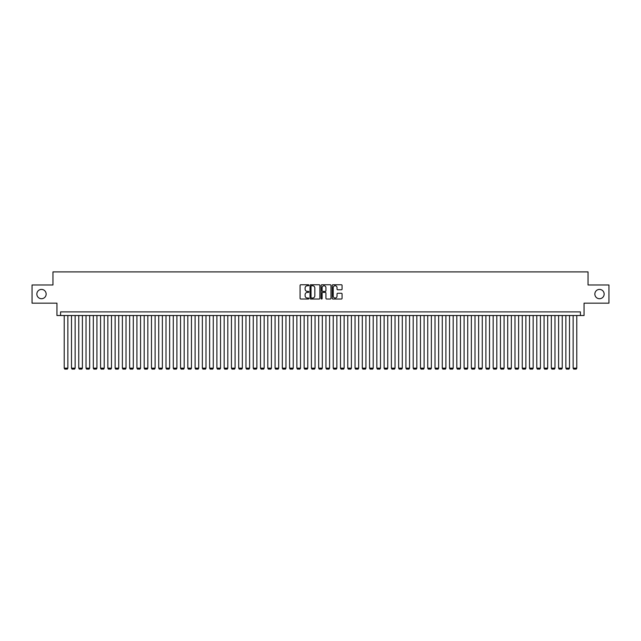 <?xml version="1.0" encoding="UTF-8"?>
<svg xmlns="http://www.w3.org/2000/svg" width="641" height="641" viewBox="0 0 641 641"><rect width="100%" height="100%" fill="white"/><g stroke="black" fill="none" stroke-linecap="round" stroke-linejoin="round"><path stroke-width="0.96" d="M308.866 285.253A0.497 0.497 0 0 0 308.369 284.756L300.789 284.756A0.713 0.713 0 0 0 300.076 285.469L300.076 298.313A0.713 0.713 0 0 0 300.789 299.026L308.369 299.026A0.497 0.497 0 0 0 308.866 298.53A0.497 0.497 0 0 0 308.369 298.025L307.384 298.025A2.284 2.284 0 0 1 305.1 295.741L305.1 294.676A2.284 2.284 0 0 1 307.384 292.392L308.369 292.392A0.497 0.497 0 0 0 308.866 291.887A0.497 0.497 0 0 0 308.369 291.391L307.384 291.391A2.284 2.284 0 0 1 305.1 289.107L305.1 288.041A2.284 2.284 0 0 1 307.384 285.758L308.369 285.758A0.497 0.497 0 0 0 308.866 285.253M594.848 294.075A4.655 4.655 0 0 0 599.495 298.722A4.655 4.655 0 0 0 604.151 294.075A4.655 4.655 0 0 0 599.495 289.42A4.655 4.655 0 0 0 594.848 294.075M36.849 294.075A4.655 4.655 0 0 0 41.505 298.722A4.655 4.655 0 0 0 46.152 294.075A4.655 4.655 0 0 0 41.505 289.42A4.655 4.655 0 0 0 36.849 294.075M341.357 289.788A0.713 0.713 0 0 0 342.07 289.075L342.07 285.469A0.713 0.713 0 0 0 341.357 284.756L332.935 284.756A0.713 0.713 0 0 0 332.222 285.469L332.222 298.313A0.713 0.713 0 0 0 332.935 299.026L341.357 299.026A0.713 0.713 0 0 0 342.07 298.313L342.07 293.963A0.713 0.713 0 0 0 341.357 293.249L337.751 293.249A0.713 0.713 0 0 0 337.038 293.963L337.038 296.118A1.907 1.907 0 0 1 335.131 298.025A1.907 1.907 0 0 1 333.224 296.118L333.224 287.665A1.907 1.907 0 0 1 335.131 285.758A1.907 1.907 0 0 1 337.038 287.665L337.038 289.075A0.713 0.713 0 0 0 337.751 289.788L341.357 289.788M580.417 315.516L584.047 315.516L584.047 303.161L608.95 303.161L608.95 284.981L588.045 284.981L588.045 271.896L52.955 271.896L52.955 284.981L32.05 284.981L32.05 303.161L56.953 303.161L56.953 315.516L580.417 315.516L580.417 311.887L60.583 311.887L60.583 315.516M319.875 285.469A0.713 0.713 0 0 0 319.162 284.756L310.741 284.756A0.713 0.713 0 0 0 310.028 285.469L310.028 298.313A0.713 0.713 0 0 0 310.741 299.026L319.162 299.026A0.713 0.713 0 0 0 319.875 298.313L319.875 285.469M321.838 284.756L330.259 284.756A0.713 0.713 0 0 1 330.972 285.469L330.972 298.313A0.713 0.713 0 0 1 330.259 299.026L326.654 299.026A0.713 0.713 0 0 1 325.94 298.313L325.94 293.105A0.713 0.713 0 0 0 325.227 292.392L322.84 292.392A0.713 0.713 0 0 0 322.127 293.105L322.127 298.53A0.497 0.497 0 0 1 321.622 299.026A0.497 0.497 0 0 1 321.125 298.53L321.125 285.469A0.713 0.713 0 0 1 321.838 284.756M311.526 285.758A0.497 0.497 0 0 0 311.029 286.255L311.029 297.528A0.497 0.497 0 0 0 311.526 298.025L312.56 298.025A2.284 2.284 0 0 0 314.843 295.741L314.843 288.041A2.284 2.284 0 0 0 312.56 285.758L311.526 285.758M325.94 287.697A1.907 1.907 0 0 0 324.034 285.79A1.907 1.907 0 0 0 322.127 287.697L322.127 290.677A0.713 0.713 0 0 0 322.84 291.391L325.227 291.391A0.713 0.713 0 0 0 325.94 290.677L325.94 287.697M67.858 315.516L67.858 368.158L64.22 368.158L64.22 315.516M67.858 368.158L67.313 369.104L64.765 369.104L64.22 368.158M75.125 315.516L75.125 368.158L71.488 368.158L71.488 315.516M75.125 368.158L74.58 369.104L72.04 369.104L71.488 368.158M82.401 315.516L82.401 368.158L78.763 368.158L78.763 315.516M82.401 368.158L81.856 369.104L79.308 369.104L78.763 368.158M89.668 315.516L89.668 368.158L86.03 368.158L86.03 315.516M89.668 368.158L89.123 369.104L86.575 369.104L86.03 368.158M96.935 315.516L96.935 368.158L93.306 368.158L93.306 315.516M96.935 368.158L96.39 369.104L93.85 369.104L93.306 368.158M104.211 315.516L104.211 368.158L100.573 368.158L100.573 315.516M104.211 368.158L103.666 369.104L101.118 369.104L100.573 368.158M111.478 315.516L111.478 368.158L107.84 368.158L107.84 315.516M111.478 368.158L110.933 369.104L108.385 369.104L107.84 368.158M118.745 315.516L118.745 368.158L115.116 368.158L115.116 315.516M118.745 368.158L118.2 369.104L115.66 369.104L115.116 368.158M126.021 315.516L126.021 368.158L122.383 368.158L122.383 315.516M126.021 368.158L125.476 369.104L122.928 369.104L122.383 368.158M133.288 315.516L133.288 368.158L129.65 368.158L129.65 315.516M133.288 368.158L132.743 369.104L130.203 369.104L129.65 368.158M140.563 315.516L140.563 368.158L136.926 368.158L136.926 315.516M140.563 368.158L140.01 369.104L137.47 369.104L136.926 368.158M147.831 315.516L147.831 368.158L144.193 368.158L144.193 315.516M147.831 368.158L147.286 369.104L144.738 369.104L144.193 368.158M155.098 315.516L155.098 368.158L151.468 368.158L151.468 315.516M155.098 368.158L154.553 369.104L152.013 369.104L151.468 368.158M162.373 315.516L162.373 368.158L158.736 368.158L158.736 315.516M162.373 368.158L161.828 369.104L159.28 369.104L158.736 368.158M169.641 315.516L169.641 368.158L166.003 368.158L166.003 315.516M169.641 368.158L169.096 369.104L166.548 369.104L166.003 368.158M176.908 315.516L176.908 368.158L173.278 368.158L173.278 315.516M176.908 368.158L176.363 369.104L173.823 369.104L173.278 368.158M184.183 315.516L184.183 368.158L180.546 368.158L180.546 315.516M184.183 368.158L183.638 369.104L181.091 369.104L180.546 368.158M191.451 315.516L191.451 368.158L187.813 368.158L187.813 315.516M191.451 368.158L190.906 369.104L188.366 369.104L187.813 368.158M198.726 315.516L198.726 368.158L195.088 368.158L195.088 315.516M198.726 368.158L198.173 369.104L195.633 369.104L195.088 368.158M205.993 315.516L205.993 368.158L202.356 368.158L202.356 315.516M205.993 368.158L205.449 369.104L202.901 369.104L202.356 368.158M213.261 315.516L213.261 368.158L209.631 368.158L209.631 315.516M213.261 368.158L212.716 369.104L210.176 369.104L209.631 368.158M220.536 315.516L220.536 368.158L216.898 368.158L216.898 315.516M220.536 368.158L219.991 369.104L217.443 369.104L216.898 368.158M227.803 315.516L227.803 368.158L224.166 368.158L224.166 315.516M227.803 368.158L227.259 369.104L224.711 369.104L224.166 368.158M235.071 315.516L235.071 368.158L231.441 368.158L231.441 315.516M235.071 368.158L234.526 369.104L231.986 369.104L231.441 368.158M242.346 315.516L242.346 368.158L238.708 368.158L238.708 315.516M242.346 368.158L241.801 369.104L239.253 369.104L238.708 368.158M249.613 315.516L249.613 368.158L245.976 368.158L245.976 315.516M249.613 368.158L249.069 369.104L246.521 369.104L245.976 368.158M256.881 315.516L256.881 368.158L253.251 368.158L253.251 315.516M256.881 368.158L256.336 369.104L253.796 369.104L253.251 368.158M264.156 315.516L264.156 368.158L260.518 368.158L260.518 315.516M264.156 368.158L263.611 369.104L261.063 369.104L260.518 368.158M271.423 315.516L271.423 368.158L267.794 368.158L267.794 315.516M271.423 368.158L270.879 369.104L268.339 369.104L267.794 368.158M278.699 315.516L278.699 368.158L275.061 368.158L275.061 315.516M278.699 368.158L278.154 369.104L275.606 369.104L275.061 368.158M285.966 315.516L285.966 368.158L282.328 368.158L282.328 315.516M285.966 368.158L285.421 369.104L282.873 369.104L282.328 368.158M293.233 315.516L293.233 368.158L289.604 368.158L289.604 315.516M293.233 368.158L292.689 369.104L290.149 369.104L289.604 368.158M300.509 315.516L300.509 368.158L296.871 368.158L296.871 315.516M300.509 368.158L299.964 369.104L297.416 369.104L296.871 368.158M307.776 315.516L307.776 368.158L304.138 368.158L304.138 315.516M307.776 368.158L307.231 369.104L304.683 369.104L304.138 368.158M315.043 315.516L315.043 368.158L311.414 368.158L311.414 315.516M315.043 368.158L314.499 369.104L311.959 369.104L311.414 368.158M322.319 315.516L322.319 368.158L318.681 368.158L318.681 315.516M322.319 368.158L321.774 369.104L319.226 369.104L318.681 368.158M329.586 315.516L329.586 368.158L325.957 368.158L325.957 315.516M329.586 368.158L329.041 369.104L326.501 369.104L325.957 368.158M336.862 315.516L336.862 368.158L333.224 368.158L333.224 315.516M336.862 368.158L336.317 369.104L333.769 369.104L333.224 368.158M344.129 315.516L344.129 368.158L340.491 368.158L340.491 315.516M344.129 368.158L343.584 369.104L341.036 369.104L340.491 368.158M351.396 315.516L351.396 368.158L347.767 368.158L347.767 315.516M351.396 368.158L350.851 369.104L348.311 369.104L347.767 368.158M358.672 315.516L358.672 368.158L355.034 368.158L355.034 315.516M358.672 368.158L358.127 369.104L355.579 369.104L355.034 368.158M365.939 315.516L365.939 368.158L362.301 368.158L362.301 315.516M365.939 368.158L365.394 369.104L362.846 369.104L362.301 368.158M373.206 315.516L373.206 368.158L369.577 368.158L369.577 315.516M373.206 368.158L372.661 369.104L370.121 369.104L369.577 368.158M380.482 315.516L380.482 368.158L376.844 368.158L376.844 315.516M380.482 368.158L379.937 369.104L377.389 369.104L376.844 368.158M387.749 315.516L387.749 368.158L384.119 368.158L384.119 315.516M387.749 368.158L387.204 369.104L384.664 369.104L384.119 368.158M395.024 315.516L395.024 368.158L391.387 368.158L391.387 315.516M395.024 368.158L394.479 369.104L391.931 369.104L391.387 368.158M402.292 315.516L402.292 368.158L398.654 368.158L398.654 315.516M402.292 368.158L401.747 369.104L399.199 369.104L398.654 368.158M409.559 315.516L409.559 368.158L405.929 368.158L405.929 315.516M409.559 368.158L409.014 369.104L406.474 369.104L405.929 368.158M416.834 315.516L416.834 368.158L413.197 368.158L413.197 315.516M416.834 368.158L416.289 369.104L413.741 369.104L413.197 368.158M424.102 315.516L424.102 368.158L420.464 368.158L420.464 315.516M424.102 368.158L423.557 369.104L421.009 369.104L420.464 368.158M431.369 315.516L431.369 368.158L427.739 368.158L427.739 315.516M431.369 368.158L430.824 369.104L428.284 369.104L427.739 368.158M438.644 315.516L438.644 368.158L435.007 368.158L435.007 315.516M438.644 368.158L438.099 369.104L435.551 369.104L435.007 368.158M445.912 315.516L445.912 368.158L442.274 368.158L442.274 315.516M445.912 368.158L445.367 369.104L442.827 369.104L442.274 368.158M453.187 315.516L453.187 368.158L449.549 368.158L449.549 315.516M453.187 368.158L452.634 369.104L450.094 369.104L449.549 368.158M460.454 315.516L460.454 368.158L456.817 368.158L456.817 315.516M460.454 368.158L459.909 369.104L457.362 369.104L456.817 368.158M467.722 315.516L467.722 368.158L464.092 368.158L464.092 315.516M467.722 368.158L467.177 369.104L464.637 369.104L464.092 368.158M474.997 315.516L474.997 368.158L471.359 368.158L471.359 315.516M474.997 368.158L474.452 369.104L471.904 369.104L471.359 368.158M482.264 315.516L482.264 368.158L478.627 368.158L478.627 315.516M482.264 368.158L481.72 369.104L479.172 369.104L478.627 368.158M489.532 315.516L489.532 368.158L485.902 368.158L485.902 315.516M489.532 368.158L488.987 369.104L486.447 369.104L485.902 368.158M496.807 315.516L496.807 368.158L493.169 368.158L493.169 315.516M496.807 368.158L496.262 369.104L493.714 369.104L493.169 368.158M504.074 315.516L504.074 368.158L500.437 368.158L500.437 315.516M504.074 368.158L503.53 369.104L500.99 369.104L500.437 368.158M511.35 315.516L511.35 368.158L507.712 368.158L507.712 315.516M511.35 368.158L510.797 369.104L508.257 369.104L507.712 368.158M518.617 315.516L518.617 368.158L514.979 368.158L514.979 315.516M518.617 368.158L518.072 369.104L515.524 369.104L514.979 368.158M525.884 315.516L525.884 368.158L522.255 368.158L522.255 315.516M525.884 368.158L525.34 369.104L522.8 369.104L522.255 368.158M533.16 315.516L533.16 368.158L529.522 368.158L529.522 315.516M533.16 368.158L532.615 369.104L530.067 369.104L529.522 368.158M540.427 315.516L540.427 368.158L536.789 368.158L536.789 315.516M540.427 368.158L539.882 369.104L537.334 369.104L536.789 368.158M547.694 315.516L547.694 368.158L544.065 368.158L544.065 315.516M547.694 368.158L547.15 369.104L544.61 369.104L544.065 368.158M554.97 315.516L554.97 368.158L551.332 368.158L551.332 315.516M554.97 368.158L554.425 369.104L551.877 369.104L551.332 368.158M562.237 315.516L562.237 368.158L558.599 368.158L558.599 315.516M562.237 368.158L561.692 369.104L559.144 369.104L558.599 368.158M569.512 315.516L569.512 368.158L565.875 368.158L565.875 315.516M569.512 368.158L568.96 369.104L566.42 369.104L565.875 368.158M576.78 315.516L576.78 368.158L573.142 368.158L573.142 315.516M576.78 368.158L576.235 369.104L573.687 369.104L573.142 368.158"/></g></svg>
